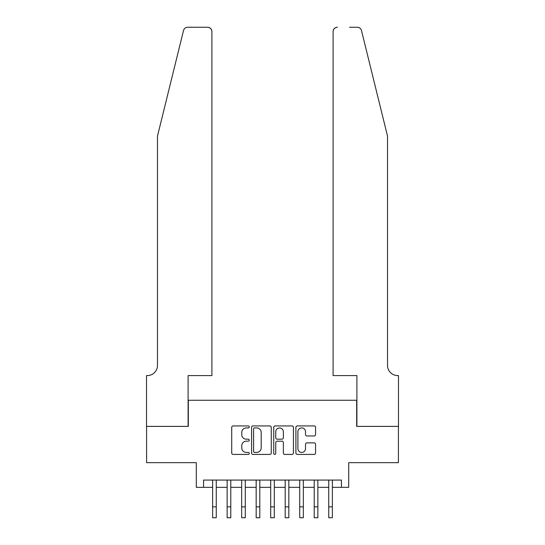 <?xml version="1.0" encoding="UTF-8"?>
<svg xmlns="http://www.w3.org/2000/svg" width="545" height="545" viewBox="0 0 545 545"><rect width="100%" height="100%" fill="white"/><g stroke="black" fill="none" stroke-linecap="round" stroke-linejoin="round"><path stroke-width="0.82" d="M249.276 426.926A0.995 0.995 0 0 0 248.282 425.924L233.144 425.924A1.424 1.424 0 0 0 231.72 427.348L231.72 452.997A1.424 1.424 0 0 0 233.144 454.421L248.282 454.421A0.995 0.995 0 0 0 249.276 453.42A0.995 0.995 0 0 0 248.282 452.425L246.32 452.425A4.558 4.558 0 0 1 241.762 447.867L241.762 445.728A4.558 4.558 0 0 1 246.32 441.171L248.282 441.171A0.995 0.995 0 0 0 249.276 440.176A0.995 0.995 0 0 0 248.282 439.175L246.32 439.175A4.558 4.558 0 0 1 241.762 434.617L241.762 432.478A4.558 4.558 0 0 1 246.32 427.92L248.282 427.92A0.995 0.995 0 0 0 249.276 426.926M314.138 435.973A1.424 1.424 0 0 0 315.562 434.542L315.562 427.348A1.424 1.424 0 0 0 314.138 425.924L297.325 425.924A1.424 1.424 0 0 0 295.901 427.348L295.901 452.997A1.424 1.424 0 0 0 297.325 454.421L314.138 454.421A1.424 1.424 0 0 0 315.562 452.997L315.562 444.304A1.424 1.424 0 0 0 314.138 442.881L306.944 442.881A1.424 1.424 0 0 0 305.513 444.304L305.513 448.617A3.808 3.808 0 0 1 301.705 452.425A3.808 3.808 0 0 1 297.897 448.617L297.897 431.729A3.808 3.808 0 0 1 301.705 427.92A3.808 3.808 0 0 1 305.513 431.729L305.513 434.542A1.424 1.424 0 0 0 306.944 435.973L314.138 435.973M203.558 487.346L203.558 480.084L341.442 480.084L341.442 487.346L348.698 487.346L348.698 462.671L398.409 462.671L398.409 426.388L356.682 426.388L356.682 400.262L188.318 400.262L188.318 426.388L146.591 426.388L146.591 462.671L196.302 462.671L196.302 487.346L212.632 487.346M271.253 427.348A1.424 1.424 0 0 0 269.829 425.924L253.016 425.924A1.424 1.424 0 0 0 251.592 427.348L251.592 452.997A1.424 1.424 0 0 0 253.016 454.421L269.829 454.421A1.424 1.424 0 0 0 271.253 452.997L271.253 427.348M275.171 425.924L291.984 425.924A1.424 1.424 0 0 1 293.408 427.348L293.408 452.997A1.424 1.424 0 0 1 291.984 454.421L284.79 454.421A1.424 1.424 0 0 1 283.366 452.997L283.366 442.594A1.424 1.424 0 0 0 281.935 441.171L277.167 441.171A1.424 1.424 0 0 0 275.743 442.594L275.743 453.42A0.995 0.995 0 0 1 274.741 454.421A0.995 0.995 0 0 1 273.747 453.42L273.747 427.348A1.424 1.424 0 0 1 275.171 425.924M216.256 487.346L227.142 487.346M230.773 487.346L241.66 487.346M245.284 487.346L256.17 487.346M259.802 487.346L270.688 487.346M274.312 487.346L285.199 487.346M288.83 487.346L299.716 487.346M303.34 487.346L314.227 487.346M317.858 487.346L328.744 487.346M332.368 487.346L341.442 487.346M254.583 427.92A0.995 0.995 0 0 0 253.589 428.915L253.589 451.43A0.995 0.995 0 0 0 254.583 452.425L256.654 452.425A4.558 4.558 0 0 0 261.212 447.867L261.212 432.478A4.558 4.558 0 0 0 256.654 427.92L254.583 427.92M283.366 431.804A3.808 3.808 0 0 0 279.551 427.995A3.808 3.808 0 0 0 275.743 431.804L275.743 437.751A1.424 1.424 0 0 0 277.167 439.175L281.935 439.175A1.424 1.424 0 0 0 283.366 437.751L283.366 431.804M212.632 506.864L216.256 506.864L216.256 517.75L212.632 517.75L212.632 480.084M216.256 506.864L216.256 480.084M183.508 30.561C184.619 28.177 184.619 28.177 183.508 30.561L157.478 136.107L157.478 365.423A10.157 10.157 0 0 1 147.32 375.587L146.516 375.587L146.516 426.388L188.1 426.388L188.1 375.587L211.903 375.587L211.903 31.603A4.353 4.353 0 0 0 207.55 27.25L187.739 27.25A4.353 4.353 0 0 0 183.508 30.561M195.505 27.25L207.55 27.25C210.172 27.529 211.63 28.98 211.903 31.603L211.903 375.587M157.478 365.423A10.157 10.157 0 0 1 147.32 375.587M379.538 103.741L361.492 30.561C360.381 28.177 360.381 28.177 361.492 30.561C360.381 28.177 360.381 28.177 361.492 30.561L387.522 136.107L387.522 365.423A10.157 10.157 0 0 0 397.68 375.587L398.484 375.587L398.484 426.388L356.9 426.388L356.9 375.587L333.097 375.587L333.097 31.603L333.097 375.587M349.495 27.25L357.261 27.25A4.353 4.353 0 0 1 361.492 30.561M337.45 27.25A4.353 4.353 0 0 0 333.097 31.603C333.37 28.98 334.828 27.529 337.45 27.25M387.522 365.423A10.157 10.157 0 0 0 397.68 375.587M227.142 506.864L230.773 506.864L230.773 517.75L227.142 517.75L227.142 480.084M230.773 506.864L230.773 480.084M241.66 506.864L245.284 506.864L245.284 517.75L241.66 517.75L241.66 480.084M245.284 506.864L245.284 480.084M256.17 506.864L259.802 506.864L259.802 517.75L256.17 517.75L256.17 480.084M259.802 506.864L259.802 480.084M270.688 506.864L274.312 506.864L274.312 517.75L270.688 517.75L270.688 480.084M274.312 506.864L274.312 480.084M285.199 506.864L288.83 506.864L288.83 517.75L285.199 517.75L285.199 480.084M288.83 506.864L288.83 480.084M299.716 506.864L303.34 506.864L303.34 517.75L299.716 517.75L299.716 480.084M303.34 506.864L303.34 480.084M314.227 506.864L317.858 506.864L317.858 517.75L314.227 517.75L314.227 480.084M317.858 506.864L317.858 480.084M328.744 506.864L332.368 506.864L332.368 517.75L328.744 517.75L328.744 480.084M332.368 506.864L332.368 480.084"/></g></svg>
